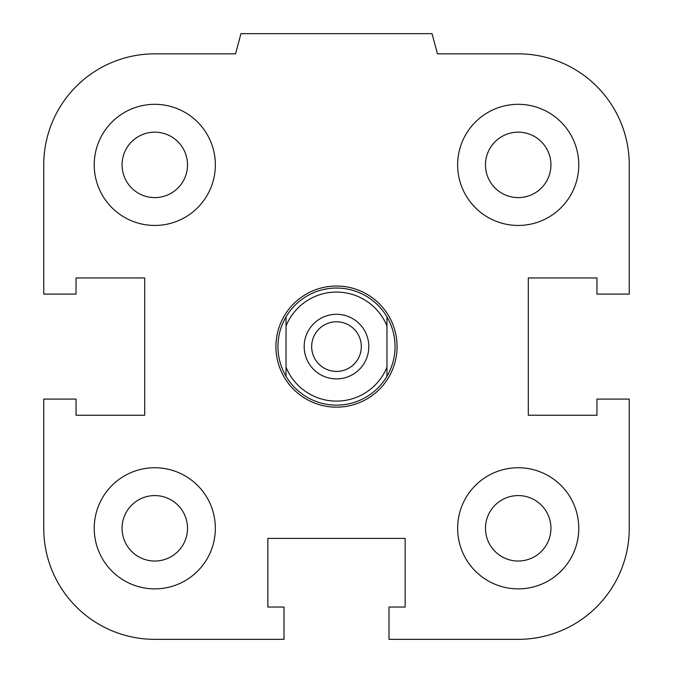 <?xml version="1.0" encoding="UTF-8"?>
<svg xmlns="http://www.w3.org/2000/svg" width="673" height="673" viewBox="0 0 673 673"><rect width="100%" height="100%" fill="white"/><g stroke="black" fill="none" stroke-linecap="round" stroke-linejoin="round"><path stroke-width="1.01" d="M485.485 528.305A32.725 32.725 0 0 1 518.21 495.58A32.725 32.725 0 0 1 550.935 528.305A32.725 32.725 0 0 1 518.21 561.03A32.725 32.725 0 0 1 485.485 528.305M457.64 528.305A60.57 60.57 0 0 1 548.495 475.853A60.57 60.57 0 0 1 548.495 580.757A60.57 60.57 0 0 1 457.64 528.305M122.065 528.305A32.725 32.725 0 0 1 154.79 495.58A32.725 32.725 0 0 1 187.515 528.305A32.725 32.725 0 0 1 154.79 561.03A32.725 32.725 0 0 1 122.065 528.305M94.22 528.305A60.57 60.57 0 0 1 185.075 475.853A60.57 60.57 0 0 1 185.075 580.757A60.57 60.57 0 0 1 94.22 528.305M122.065 164.885A32.725 32.725 0 0 1 154.79 132.16A32.725 32.725 0 0 1 187.515 164.885A32.725 32.725 0 0 1 154.79 197.61A32.725 32.725 0 0 1 122.065 164.885M94.22 164.885A60.57 60.57 0 0 1 185.075 112.433A60.57 60.57 0 0 1 185.075 217.337A60.57 60.57 0 0 1 94.22 164.885M485.485 164.885A32.725 32.725 0 0 1 518.21 132.16A32.725 32.725 0 0 1 550.935 164.885A32.725 32.725 0 0 1 518.21 197.61A32.725 32.725 0 0 1 485.485 164.885M457.64 164.885A60.57 60.57 0 0 1 548.495 112.433A60.57 60.57 0 0 1 548.495 217.337A60.57 60.57 0 0 1 457.64 164.885M388.994 607.046L405.146 607.046L405.146 538.4L267.854 538.4L267.854 607.046L284.006 607.046L284.006 639.35L154.79 639.35A111.045 111.045 0 0 1 43.745 528.305L43.745 399.089L76.049 399.089L76.049 415.241L144.695 415.241L144.695 277.949L76.049 277.949L76.049 294.101L43.745 294.101L43.745 164.885A111.045 111.045 0 0 1 154.79 53.84L235.55 53.84L240.959 33.65L432.041 33.65L437.45 53.84L518.21 53.84A111.045 111.045 0 0 1 629.255 164.885L629.255 294.101L596.951 294.101L596.951 277.949L528.305 277.949L528.305 415.241L596.951 415.241L596.951 399.089L629.255 399.089L629.255 528.305A111.045 111.045 0 0 1 518.21 639.35L388.994 639.35L388.994 607.046M286.025 367.189L286.025 376.266A58.551 58.551 0 0 1 286.025 316.924L286.025 367.189A54.513 54.513 0 0 0 386.975 367.189L386.975 316.924A58.551 58.551 0 0 1 386.975 376.266L386.975 367.189M286.025 326.001A54.513 54.513 0 0 1 386.975 326.001M368.804 346.595A32.304 32.304 0 0 1 320.348 374.575A32.304 32.304 0 0 1 320.348 318.615A32.304 32.304 0 0 1 368.804 346.595M286.025 376.266A58.551 58.551 0 0 0 386.975 376.266M386.975 316.924A58.551 58.551 0 0 0 286.025 316.924M311.675 346.595A24.825 24.825 0 0 1 348.908 325.101A24.825 24.825 0 0 1 348.908 368.089A24.825 24.825 0 0 1 311.675 346.595M275.93 346.595A60.57 60.57 0 0 0 366.785 399.047A60.57 60.57 0 0 0 366.785 294.143A60.57 60.57 0 0 0 275.93 346.595"/></g></svg>
